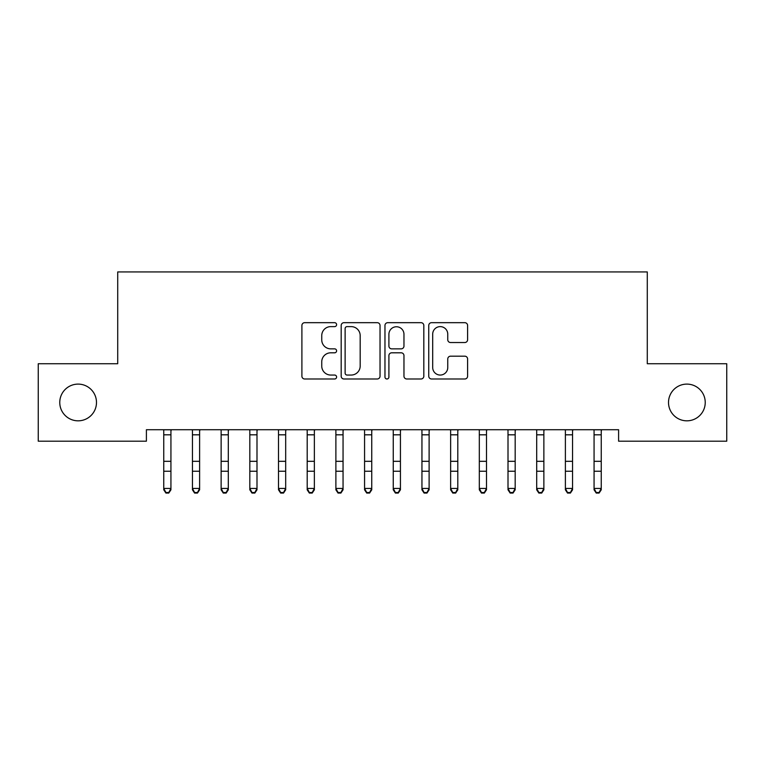<?xml version="1.0" encoding="UTF-8"?>
<svg xmlns="http://www.w3.org/2000/svg" width="765" height="765" viewBox="0 0 765 765"><rect width="100%" height="100%" fill="white"/><g stroke="black" fill="none" stroke-linecap="round" stroke-linejoin="round"><path stroke-width="1.15" d="M336.6 324.647A1.97 1.97 0 0 0 334.63 322.677L304.709 322.677A2.811 2.811 0 0 0 301.898 325.488L301.898 376.179A2.811 2.811 0 0 0 304.709 378.991L334.63 378.991A1.97 1.97 0 0 0 336.6 377.021A1.97 1.97 0 0 0 334.63 375.051L330.757 375.051A9.008 9.008 0 0 1 321.749 366.043L321.749 361.816A9.008 9.008 0 0 1 330.757 352.808L334.63 352.808A1.97 1.97 0 0 0 336.6 350.829A1.97 1.97 0 0 0 334.63 348.859L330.757 348.859A9.008 9.008 0 0 1 321.749 339.851L321.749 335.625A9.008 9.008 0 0 1 330.757 326.617L334.63 326.617A1.97 1.97 0 0 0 336.6 324.647M668.514 402.466A18.36 18.36 0 0 0 686.874 420.827A18.36 18.36 0 0 0 705.234 402.466A18.36 18.36 0 0 0 686.874 384.107A18.36 18.36 0 0 0 668.514 402.466M59.766 402.466A18.36 18.36 0 0 0 78.126 420.827A18.36 18.36 0 0 0 96.486 402.466A18.36 18.36 0 0 0 78.126 384.107A18.36 18.36 0 0 0 59.766 402.466M464.795 342.529A2.811 2.811 0 0 0 467.606 339.708L467.606 325.488A2.811 2.811 0 0 0 464.795 322.677L431.565 322.677A2.811 2.811 0 0 0 428.754 325.488L428.754 376.179A2.811 2.811 0 0 0 431.565 378.991L464.795 378.991A2.811 2.811 0 0 0 467.606 376.179L467.606 358.995A2.811 2.811 0 0 0 464.795 356.184L450.575 356.184A2.811 2.811 0 0 0 447.755 358.995L447.755 367.516A7.535 7.535 0 0 1 440.229 375.051A7.535 7.535 0 0 1 432.694 367.516L432.694 334.152A7.535 7.535 0 0 1 440.229 326.617A7.535 7.535 0 0 1 447.755 334.152L447.755 339.708A2.811 2.811 0 0 0 450.575 342.529L464.795 342.529M618.598 429.72L146.402 429.72L146.402 441.195L38.25 441.195L38.25 363.738L117.714 363.738L117.714 271.938L647.286 271.938L647.286 363.738L726.75 363.738L726.75 441.195L618.598 441.195L618.598 429.72M380.033 325.488A2.811 2.811 0 0 0 377.222 322.677L343.992 322.677A2.811 2.811 0 0 0 341.18 325.488L341.18 376.179A2.811 2.811 0 0 0 343.992 378.991L377.222 378.991A2.811 2.811 0 0 0 380.033 376.179L380.033 325.488M387.779 322.677L421.008 322.677A2.811 2.811 0 0 1 423.82 325.488L423.82 376.179A2.811 2.811 0 0 1 421.008 378.991L406.789 378.991A2.811 2.811 0 0 1 403.968 376.179L403.968 355.62A2.811 2.811 0 0 0 401.156 352.808L391.718 352.808A2.811 2.811 0 0 0 388.907 355.62L388.907 377.021A1.97 1.97 0 0 1 386.937 378.991A1.97 1.97 0 0 1 384.967 377.021L384.967 325.488A2.811 2.811 0 0 1 387.779 322.677M347.09 326.617A1.97 1.97 0 0 0 345.12 328.587L345.12 373.081A1.97 1.97 0 0 0 347.09 375.051L351.173 375.051A9.008 9.008 0 0 0 360.181 366.043L360.181 335.625A9.008 9.008 0 0 0 351.173 326.617L347.09 326.617M403.968 334.286A7.535 7.535 0 0 0 396.442 326.76A7.535 7.535 0 0 0 388.907 334.286L388.907 346.048A2.811 2.811 0 0 0 391.718 348.859L401.156 348.859A2.811 2.811 0 0 0 403.968 346.048L403.968 334.286M163.758 431.221L163.758 488.443L170.93 488.443L170.93 489.81L168.778 493.062L168.778 492.517L165.909 492.517L165.909 493.062L168.778 493.062M170.93 431.221L171.274 429.777L163.414 429.777L163.758 430.628L163.394 429.72M170.93 430.628L170.93 488.443L168.778 492.517M165.909 493.062L163.758 489.81L163.758 488.443L165.909 492.517M192.445 431.221L192.445 488.443L199.617 488.443L199.617 489.81L197.466 493.062L197.466 492.517L194.597 492.517L194.597 493.062L197.466 493.062M199.617 431.221L199.961 429.777L192.101 429.777L192.445 430.628L192.082 429.72M221.133 431.221L221.133 488.443L228.305 488.443L228.305 489.81L226.153 493.062L226.153 492.517L223.284 492.517L223.284 493.062L226.153 493.062M228.305 431.221L228.649 429.777L220.789 429.777L221.133 430.628L220.769 429.72M199.617 430.628L199.617 488.443L197.466 492.517M194.597 493.062L192.445 489.81L192.445 488.443L194.597 492.517M228.305 430.628L228.305 488.443L226.153 492.517M223.284 493.062L221.133 489.81L221.133 488.443L223.284 492.517M249.82 431.221L249.82 488.443L256.992 488.443L256.992 489.81L254.841 493.062L254.841 492.517L251.972 492.517L251.972 493.062L254.841 493.062M256.992 431.221L257.336 429.777L249.476 429.777L249.82 430.628L249.457 429.72M278.508 431.221L278.508 488.443L285.68 488.443L285.68 489.81L283.528 493.062L283.528 492.517L280.659 492.517L280.659 493.062L283.528 493.062M285.68 431.221L286.024 429.777L278.164 429.777L278.508 430.628L278.144 429.72M256.992 430.628L256.992 488.443L254.841 492.517M251.972 493.062L249.82 489.81L249.82 488.443L251.972 492.517M285.68 430.628L285.68 488.443L283.528 492.517M280.659 493.062L278.508 489.81L278.508 488.443L280.659 492.517M307.195 431.221L307.195 488.443L314.367 488.443L314.367 489.81L312.216 493.062L312.216 492.517L309.347 492.517L309.347 493.062L312.216 493.062M314.367 431.221L314.711 429.777L306.851 429.777L307.195 430.628L306.832 429.72M314.367 430.628L314.367 488.443L312.216 492.517M309.347 493.062L307.195 489.81L307.195 488.443L309.347 492.517M335.883 431.221L335.883 488.443L343.055 488.443L343.055 489.81L340.903 493.062L340.903 492.517L338.034 492.517L338.034 493.062L340.903 493.062M343.055 431.221L343.399 429.777L335.539 429.777L335.883 430.628L335.519 429.72M343.055 430.628L343.055 488.443L340.903 492.517M338.034 493.062L335.883 489.81L335.883 488.443L338.034 492.517M364.57 431.221L364.57 488.443L371.742 488.443L371.742 489.81L369.591 493.062L369.591 492.517L366.722 492.517L366.722 493.062L369.591 493.062M371.742 431.221L372.086 429.777L364.226 429.777L364.57 430.628L364.207 429.72M371.742 430.628L371.742 488.443L369.591 492.517M366.722 493.062L364.57 489.81L364.57 488.443L366.722 492.517M393.258 431.221L393.258 488.443L400.43 488.443L400.43 489.81L398.278 493.062L398.278 492.517L395.409 492.517L395.409 493.062L398.278 493.062M400.43 431.221L400.774 429.777L392.914 429.777L393.258 430.628L392.894 429.72M400.43 430.628L400.43 488.443L398.278 492.517M395.409 493.062L393.258 489.81L393.258 488.443L395.409 492.517M421.945 431.221L421.945 488.443L429.117 488.443L429.117 489.81L426.966 493.062L426.966 492.517L424.097 492.517L424.097 493.062L426.966 493.062M429.117 431.221L429.461 429.777L421.601 429.777L421.945 430.628L421.582 429.72M429.117 430.628L429.117 488.443L426.966 492.517M424.097 493.062L421.945 489.81L421.945 488.443L424.097 492.517M450.633 431.221L450.633 488.443L457.805 488.443L457.805 489.81L455.653 493.062L455.653 492.517L452.784 492.517L452.784 493.062L455.653 493.062M457.805 431.221L458.149 429.777L450.289 429.777L450.633 430.628L450.269 429.72M457.805 430.628L457.805 488.443L455.653 492.517M452.784 493.062L450.633 489.81L450.633 488.443L452.784 492.517M479.32 431.221L479.32 488.443L486.492 488.443L486.492 489.81L484.341 493.062L484.341 492.517L481.472 492.517L481.472 493.062L484.341 493.062M486.492 431.221L486.836 429.777L478.976 429.777L479.32 430.628L478.957 429.72M486.492 430.628L486.492 488.443L484.341 492.517M481.472 493.062L479.32 489.81L479.32 488.443L481.472 492.517M508.008 431.221L508.008 488.443L515.18 488.443L515.18 489.81L513.028 493.062L513.028 492.517L510.159 492.517L510.159 493.062L513.028 493.062M515.18 431.221L515.524 429.777L507.664 429.777L508.008 430.628L507.644 429.72M515.18 430.628L515.18 488.443L513.028 492.517M510.159 493.062L508.008 489.81L508.008 488.443L510.159 492.517M536.695 431.221L536.695 488.443L543.867 488.443L543.867 489.81L541.716 493.062L541.716 492.517L538.847 492.517L538.847 493.062L541.716 493.062M543.867 431.221L544.211 429.777L536.351 429.777L536.695 430.628L536.332 429.72M543.867 430.628L543.867 488.443L541.716 492.517M538.847 493.062L536.695 489.81L536.695 488.443L538.847 492.517M565.383 431.221L565.383 488.443L572.555 488.443L572.555 489.81L570.403 493.062L570.403 492.517L567.534 492.517L567.534 493.062L570.403 493.062M572.555 431.221L572.899 429.777L565.039 429.777L565.383 430.628L565.019 429.72M572.555 430.628L572.555 488.443L570.403 492.517M567.534 493.062L565.383 489.81L565.383 488.443L567.534 492.517M594.07 431.221L594.07 488.443L601.242 488.443L601.242 489.81L599.091 493.062L599.091 492.517L596.222 492.517L596.222 493.062L599.091 493.062M601.242 431.221L601.586 429.777L593.726 429.777L594.07 430.628L593.707 429.72M601.242 430.628L601.242 488.443L599.091 492.517M596.222 493.062L594.07 489.81L594.07 488.443L596.222 492.517M170.93 461.314L163.758 461.314M170.93 471.24L163.758 471.24M170.93 434.816L163.758 434.816M199.617 461.314L192.445 461.314M199.617 471.24L192.445 471.24M199.617 434.816L192.445 434.816M228.305 461.314L221.133 461.314M228.305 471.24L221.133 471.24M228.305 434.816L221.133 434.816M256.992 461.314L249.82 461.314M256.992 471.24L249.82 471.24M256.992 434.816L249.82 434.816M285.68 461.314L278.508 461.314M285.68 471.24L278.508 471.24M285.68 434.816L278.508 434.816M314.367 461.314L307.195 461.314M314.367 471.24L307.195 471.24M314.367 434.816L307.195 434.816M343.055 461.314L335.883 461.314M343.055 471.24L335.883 471.24M343.055 434.816L335.883 434.816M371.742 461.314L364.57 461.314M371.742 471.24L364.57 471.24M371.742 434.816L364.57 434.816M400.43 461.314L393.258 461.314M400.43 471.24L393.258 471.24M400.43 434.816L393.258 434.816M429.117 461.314L421.945 461.314M429.117 471.24L421.945 471.24M429.117 434.816L421.945 434.816M457.805 461.314L450.633 461.314M457.805 471.24L450.633 471.24M457.805 434.816L450.633 434.816M486.492 461.314L479.32 461.314M486.492 471.24L479.32 471.24M486.492 434.816L479.32 434.816M515.18 461.314L508.008 461.314M515.18 471.24L508.008 471.24M515.18 434.816L508.008 434.816M543.867 461.314L536.695 461.314M543.867 471.24L536.695 471.24M543.867 434.816L536.695 434.816M572.555 461.314L565.383 461.314M572.555 471.24L565.383 471.24M572.555 434.816L565.383 434.816M601.242 461.314L594.07 461.314M601.242 471.24L594.07 471.24M601.242 434.816L594.07 434.816"/></g></svg>
